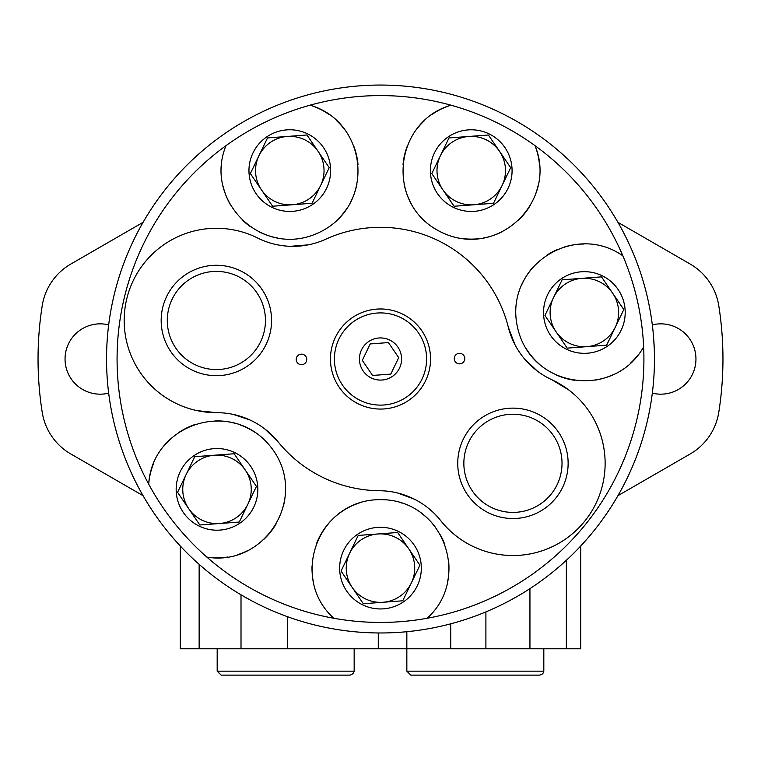 <?xml version="1.0" encoding="UTF-8"?>
<svg xmlns="http://www.w3.org/2000/svg" width="761" height="761" viewBox="0 0 761 761"><rect width="100%" height="100%" fill="white"/><g stroke="black" fill="none" stroke-linecap="round" stroke-linejoin="round"><path stroke-width="1.14" d="M397.575 492.976L414.345 499.168M233.342 414.431L249.77 419.891M264.961 429.061L278.174 441.941A131.71 131.71 0 0 0 379.435 490.721A79.03 79.03 0 0 1 440.705 520.629A92.195 92.195 0 0 0 585.361 520.381A92.195 92.195 0 0 0 551.725 379.691L568.534 389.784M278.174 441.941A79.03 79.03 0 0 0 216.59 412.681L197.013 410.626M308.376 244.833L290.559 246.317M537.285 371.016L524.71 359.125M514.826 344.391L508.291 327.125A131.71 131.71 0 0 0 325.775 239.211A79.03 79.03 0 0 1 257.599 238.012A92.195 92.195 0 0 0 126.621 299.406A92.195 92.195 0 0 0 216.59 412.681M622.888 255.877A263.42 263.42 0 0 0 143.173 244.7A263.42 263.42 0 0 0 427.121 618.274A263.42 263.42 0 0 0 622.888 255.877C574.022 221.242 503.459 266.283 517.566 327.601C531.425 389.366 614.745 399.183 643.644 346.816M432.258 114.312A68.49 68.49 0 0 1 450.988 105.199C393.513 121.76 384.628 205.013 441.361 232.248C498.303 259.958 557.946 200.961 535.031 145.674A68.49 68.49 0 0 1 539.578 166.05M117.08 359.011A263.42 263.42 0 0 1 226.007 145.646C203.158 201.028 262.688 259.758 319.373 232.371C376.533 205.118 367.506 121.684 310.05 105.18A68.49 68.49 0 0 1 328.79 114.302M227.691 557.023A68.49 68.49 0 0 1 206.859 557.109C265.836 567.126 309.965 495.963 270.669 446.812C231.392 397.147 152.048 424.419 148.709 484.177A68.49 68.49 0 0 1 153.446 463.839M427.121 618.274C471.715 578.312 443.587 499.539 380.633 499.625C317.299 499.397 289.247 578.446 333.841 618.265M508.291 327.125A79.03 79.03 0 0 0 551.725 379.691M454.783 356.31A5.27 5.27 0 0 0 459.92 363.853A5.27 5.27 0 0 0 463.877 355.634A5.27 5.27 0 0 0 454.783 356.31M296.723 357.137A5.27 5.27 0 0 0 301.87 364.681A5.27 5.27 0 0 0 305.827 356.452A5.27 5.27 0 0 0 296.723 357.137M166.64 296.524A55.201 55.201 0 0 0 220.49 375.525A55.201 55.201 0 0 0 261.984 289.389A55.201 55.201 0 0 0 166.64 296.524M463.202 439.373A55.201 55.201 0 0 0 517.061 518.374A55.201 55.201 0 0 0 558.545 432.238A55.201 55.201 0 0 0 463.202 439.373M468.719 442.027A49.075 49.075 0 0 0 516.605 512.267A49.075 49.075 0 0 0 553.494 435.682A49.075 49.075 0 0 0 468.719 442.027M172.157 299.178A49.075 49.075 0 0 0 220.034 369.418A49.075 49.075 0 0 0 256.923 292.833A49.075 49.075 0 0 0 172.157 299.178M424.257 120.79A68.49 68.49 0 0 0 417.437 128.248M407.515 145.522A68.49 68.49 0 0 0 403.016 164.68M404.148 184.362A68.49 68.49 0 0 0 410.997 203.187M436.795 229.812A68.49 68.49 0 0 0 441.361 232.248M462.174 238.507A68.49 68.49 0 0 0 480.134 238.535M483.149 238.069A68.49 68.49 0 0 0 502.289 231.677M518.403 220.29A68.49 68.49 0 0 0 530.569 204.852M534.916 195.862A68.49 68.49 0 0 0 537.903 186.331M434.455 152.904A40.828 40.828 0 0 0 474.293 211.339A40.828 40.828 0 0 0 504.981 147.624A40.828 40.828 0 0 0 434.455 152.904M221.451 166.022A68.49 68.49 0 0 0 221.346 168.124M223.125 186.302A68.49 68.49 0 0 0 230.459 204.833M242.645 220.29A68.49 68.49 0 0 0 250.226 226.512M258.721 231.648A68.49 68.49 0 0 0 277.708 238.022M298.616 238.526A68.49 68.49 0 0 0 299.434 238.412M315.71 234.008A68.49 68.49 0 0 0 319.373 232.371M337.237 219.996A68.49 68.49 0 0 0 347.206 207.953M349.965 203.311A68.49 68.49 0 0 0 356.88 184.362M358.022 164.68A68.49 68.49 0 0 0 353.523 145.522M343.601 128.238A68.49 68.49 0 0 0 336.79 120.79M253.004 152.885A40.828 40.828 0 0 0 292.833 211.32A40.828 40.828 0 0 0 323.53 147.605A40.828 40.828 0 0 0 253.004 152.885M237.708 554.655A68.49 68.49 0 0 0 247.097 550.897M263.525 539.635A68.49 68.49 0 0 0 275.901 524.329M283.415 506.113A68.49 68.49 0 0 0 285.423 486.174M273.732 450.988A68.49 68.49 0 0 0 270.669 446.812M254.631 432.143A68.49 68.49 0 0 0 238.459 424.334M235.539 423.439A68.49 68.49 0 0 0 215.525 420.9M196.062 424.162A68.49 68.49 0 0 0 178.407 432.79M170.588 439.011A68.49 68.49 0 0 0 163.758 446.288M180.214 471.649A40.828 40.828 0 0 0 220.053 530.084A40.828 40.828 0 0 0 250.74 466.379A40.828 40.828 0 0 0 180.214 471.649M447.354 582.907A68.49 68.49 0 0 0 448.781 563.026M444.519 543.811A68.49 68.49 0 0 0 440.391 534.916M434.95 526.593A68.49 68.49 0 0 0 420.614 512.619M401.998 503.097A68.49 68.49 0 0 0 400.067 502.488M386.027 499.853A68.49 68.49 0 0 0 380.633 499.625M359.163 503.031A68.49 68.49 0 0 0 316.433 543.849M312.029 565.956A68.49 68.49 0 0 0 313.608 582.926M343.696 550.393A40.828 40.828 0 0 0 383.525 608.838A40.828 40.828 0 0 0 414.222 545.123A40.828 40.828 0 0 0 343.696 550.393M583.915 244.015A68.49 68.49 0 0 0 564.224 247.04M557.823 249.361A68.49 68.49 0 0 0 546.446 255.468M531.768 268.633A68.49 68.49 0 0 0 521.323 285.746M516.614 322.521A68.49 68.49 0 0 0 517.566 327.601M525.651 347.767A68.49 68.49 0 0 0 539.083 363.882M556.015 374.85A68.49 68.49 0 0 0 574.974 380.338M595.473 380.081A68.49 68.49 0 0 0 613.661 374.412M630.565 363.064A68.49 68.49 0 0 0 637.651 355.53M547.578 294.783A40.828 40.828 0 0 0 587.416 353.218A40.828 40.828 0 0 0 618.103 289.503A40.828 40.828 0 0 0 547.578 294.783M510.679 167.667L493.518 203.292L473.799 204.776L454.089 206.25L431.81 173.575L448.971 137.95L488.4 135.001L510.679 167.667M440.391 155.758A34.245 34.245 0 0 0 473.799 204.776A34.245 34.245 0 0 0 499.539 151.334A34.245 34.245 0 0 0 440.391 155.758M623.801 309.546L606.641 345.171L567.202 348.129L544.933 315.454L562.094 279.829L601.523 276.871L623.801 309.546M419.91 565.166L402.75 600.79L383.04 602.265L363.32 603.739L341.052 571.064L358.212 535.44L377.922 533.965L397.642 532.491L419.91 565.166M256.438 486.422L239.277 522.046L199.839 524.995L177.57 492.319L194.73 456.695L234.16 453.746L256.438 486.422M329.218 167.658L312.058 203.282L292.348 204.757L272.628 206.231L250.359 173.556L267.52 137.931L287.23 136.457L306.949 134.982L329.218 167.658M553.513 297.637A34.245 34.245 0 0 0 586.921 346.645A34.245 34.245 0 0 0 612.662 293.213A34.245 34.245 0 0 0 553.513 297.637M349.632 553.257A34.245 34.245 0 0 0 383.04 602.265A34.245 34.245 0 0 0 408.781 548.833A34.245 34.245 0 0 0 349.632 553.257M186.15 474.512A34.245 34.245 0 0 0 219.558 523.52A34.245 34.245 0 0 0 245.299 470.079A34.245 34.245 0 0 0 186.15 474.512M258.94 155.748A34.245 34.245 0 0 0 292.348 204.757A34.245 34.245 0 0 0 318.088 151.315A34.245 34.245 0 0 0 258.94 155.748M335.411 337.294A50.055 50.055 0 0 0 384.238 408.923A50.055 50.055 0 0 0 421.86 330.826A50.055 50.055 0 0 0 335.411 337.294A50.055 50.055 0 0 0 384.238 408.923A50.055 50.055 0 0 0 421.86 330.826A50.055 50.055 0 0 0 335.411 337.294M361.513 349.87A21.07 21.07 0 0 0 382.07 380.024A21.07 21.07 0 0 0 397.917 347.14A21.07 21.07 0 0 0 361.513 349.87M398.697 357.651L390.783 374.089L372.576 375.458L362.303 360.372L370.217 343.934L388.424 342.574L398.697 357.651L388.424 342.574L370.217 343.934L362.303 360.372L372.576 375.458L390.783 374.089L398.697 357.651M654.317 349.917L654.365 351.934M647.877 418.712L647.754 419.282M646.717 294.345L646.86 294.916M654.013 343.392C652.862 328.067 652.862 328.067 654.013 343.392M654.317 349.889L653.623 337.618M106.54 359.011A273.96 273.96 0 0 0 517.48 596.272A273.96 273.96 0 0 0 517.48 121.76A273.96 273.96 0 0 0 106.54 359.011M406.84 631.706L406.84 648.781L241.009 648.781L241.009 594.807L250.179 599.991M617.932 495.687L690.151 453.994A58.692 58.692 0 0 0 718.784 412.3A342.45 342.45 0 0 0 718.784 305.722A58.692 58.692 0 0 0 690.151 264.029L617.932 222.336M652.329 393.142A35.168 35.168 0 0 0 695.954 359.011A35.168 35.168 0 0 0 652.329 324.88M108.671 324.88A35.168 35.168 0 0 0 65.046 359.011A35.168 35.168 0 0 0 108.671 393.142M143.068 222.336L70.849 264.029A58.692 58.692 0 0 0 42.216 305.722A342.45 342.45 0 0 0 42.216 412.3A58.692 58.692 0 0 0 70.849 453.994L143.068 495.687M580.7 546.027L580.7 648.781L406.84 648.781L406.84 671.164L543.82 671.164L542.793 673.827L539.872 675.121L410.797 675.121L406.84 671.164M241.009 648.781L180.3 648.781L180.3 546.027M443.72 675.121L506.94 675.121M221.128 675.121L350.203 675.121L221.128 675.121L217.18 671.164L217.18 648.781M338.968 339.006A46.098 46.098 0 0 0 383.944 404.985A46.098 46.098 0 0 0 418.588 333.042A46.098 46.098 0 0 0 338.968 339.006M378.274 632.962L378.274 648.781M287.582 616.733L287.582 648.781M566.355 560.286L566.355 648.781M529.941 588.624L529.941 648.781M485.899 611.892L485.899 648.781M450.721 623.82L450.721 648.781M199.144 564.348L199.144 648.781M217.18 671.164L354.16 671.164L353.399 673.495L350.203 675.121M543.82 671.164L543.82 648.781M354.16 671.164L354.16 648.781"/></g></svg>
